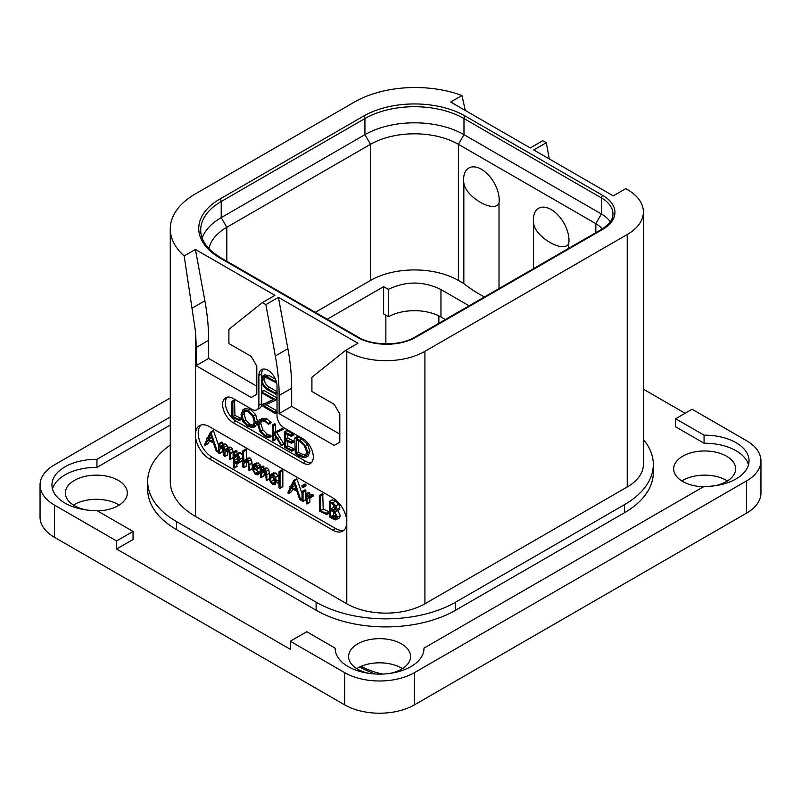 <?xml version="1.0" encoding="UTF-8"?>
<svg xmlns="http://www.w3.org/2000/svg" width="801" height="801" viewBox="0 0 801 801"><rect width="100%" height="100%" fill="white"/><g stroke="black" fill="none" stroke-linecap="round" stroke-linejoin="round"><path stroke-width="1.2" d="M54.498 505.111L54.498 537.331A49.332 28.476 180 0 1 40.05 517.186L40.05 484.965A49.332 28.476 0 0 0 54.498 505.111L116.586 540.955L116.586 549.005L290.282 649.291L290.282 641.231L344.69 672.65A49.332 28.476 0 0 0 414.447 672.65L746.502 480.94A49.332 28.476 0 0 0 760.95 460.805A49.332 28.476 0 0 0 746.502 440.67L692.094 409.251L675.623 418.763L675.623 426.813L704.069 443.233L704.069 435.173A44.395 25.632 180 0 1 749.045 460.805A44.395 25.632 180 0 1 704.069 486.437L423.959 648.149A44.395 25.632 180 0 1 423.969 648.49A44.395 25.632 180 0 1 379.574 674.112A44.395 25.632 180 0 1 335.178 648.49A44.395 25.632 180 0 1 335.178 648.149L306.743 631.729L290.282 641.231M54.498 537.331L344.69 704.87A49.332 28.476 180 0 0 414.447 704.87L746.502 513.161A49.332 28.476 180 0 0 760.95 493.026L760.95 460.805M402.412 668.625A30.979 17.882 0 0 0 401.481 668.054A30.979 17.882 0 0 0 356.735 668.625M727.488 480.94A30.979 17.882 0 0 0 726.547 480.38A30.979 17.882 0 0 0 681.811 480.94M119.189 505.111A30.979 17.882 0 0 0 118.258 504.54A30.979 17.882 0 0 0 73.512 505.111M170.273 397.987L54.498 464.83A49.332 28.476 0 0 0 40.05 484.965M685.115 413.276L643.393 389.196M704.069 435.173L675.623 418.763M748.494 464.83A44.395 25.632 0 0 0 704.069 443.233M170.273 425.051L96.931 467.394A44.395 25.632 0 0 0 52.506 489M96.931 467.394L96.931 459.343A44.395 25.632 180 0 0 51.955 484.965A44.395 25.632 180 0 0 96.931 510.597L133.046 531.443L133.046 539.504L116.586 549.005M97.452 510.898A30.979 17.882 0 0 0 127.329 493.026A30.979 17.882 0 0 0 118.258 480.38A30.979 17.882 0 0 0 84.495 476.505A30.979 17.882 0 0 0 65.372 493.026A30.979 17.882 0 0 0 74.453 505.671A30.979 17.882 0 0 0 86.198 509.917M714.802 485.756A30.979 17.882 0 0 0 735.628 468.855A30.979 17.882 0 0 0 726.547 456.21A30.979 17.882 0 0 0 692.795 452.335A30.979 17.882 0 0 0 673.671 468.855A30.979 17.882 0 0 0 682.742 481.501A30.979 17.882 0 0 0 703.548 486.738M389.727 673.441A30.979 17.882 0 0 0 410.553 656.54A30.979 17.882 0 0 0 401.481 643.894A30.979 17.882 0 0 0 367.719 640.019A30.979 17.882 0 0 0 348.595 656.54A30.979 17.882 0 0 0 357.667 669.185A30.979 17.882 0 0 0 369.411 673.441M643.393 439.529A98.653 56.961 180 0 1 653.316 464.43L653.316 472.48A98.653 56.961 180 0 1 624.43 512.76L455.609 610.222A98.653 56.961 180 0 1 316.095 610.222L176.57 529.671A98.653 56.961 180 0 1 147.684 489.401L147.684 481.341A98.653 56.961 180 0 1 170.273 445.076M133.046 531.443L116.586 540.955M170.273 417.001L96.931 459.343M335.178 648.82L335.178 648.149M423.959 648.82L423.959 648.149M653.316 464.43A98.653 56.961 180 0 1 624.43 504.7L455.609 602.172A98.653 56.961 180 0 1 316.095 602.172L176.57 521.621A98.653 56.961 180 0 1 147.684 481.341M170.273 228.896L170.273 481.341A85.827 49.552 180 0 0 195.414 516.385L346.783 603.784A55.249 31.9 180 0 0 424.92 603.784L627.213 486.988A55.249 31.9 180 0 0 643.393 464.43L643.393 211.985A55.249 31.9 0 0 0 627.213 189.426L625.821 188.625L613.266 195.875L533.736 149.957L546.292 142.708L542.808 140.696L530.252 147.945L450.723 102.037L461.967 95.539A85.827 49.552 0 0 0 354.463 102.037L195.414 193.862A85.827 49.552 0 0 0 170.273 228.896A85.827 49.552 0 0 0 184.17 255.93L195.414 249.441L274.933 295.349L262.378 302.598L265.862 304.62L278.418 297.361L357.947 343.279L345.391 350.528L346.783 351.339A55.249 31.9 0 0 0 424.92 351.339L627.213 234.533A55.249 31.9 0 0 0 643.393 211.985M332.836 530.152L209.361 458.873A19.735 11.394 60 0 1 195.414 434.703A19.735 11.394 60 0 1 199.499 425.671A19.735 11.394 60 0 1 209.361 426.653L332.836 497.932A19.735 11.394 60 0 1 346.783 522.102A19.735 11.394 60 0 1 342.698 531.133A19.735 11.394 60 0 1 332.836 530.152L335.629 528.55A19.735 11.394 -120 0 0 343.999 530.152M262.378 302.598L228.896 329.351L228.896 343.519L251.214 356.405L256.801 366.077L256.801 394.272L251.214 397.486L196.105 365.677L196.105 347.554A197.306 113.912 -120 0 0 195.414 331.053L184.17 255.93M192.39 308.015L204.876 300.806L195.414 249.441M204.876 300.806A197.306 113.912 60 0 1 208.661 340.305L208.661 358.427L256.801 386.212M196.105 365.677L208.661 358.427M345.391 350.528L311.909 377.271L311.909 391.449L334.227 404.335L339.814 414.007L339.814 442.192L334.227 445.416L279.118 413.596L279.118 395.474A197.306 113.912 -120 0 0 275.324 355.984L265.862 304.62M227.204 397.146A14.798 8.541 -120 0 0 226.623 409.251A14.798 8.541 -120 0 0 235.874 421.016L233.081 422.618A14.798 8.541 60 0 1 223.409 409.581A14.798 8.541 60 0 1 225.682 397.727A14.798 8.541 60 0 1 233.081 398.457L251.914 409.331A9.862 5.697 -120 0 0 256.851 409.822A9.862 5.697 -120 0 0 258.893 405.306L258.893 375.499A12.826 7.409 60 0 1 261.547 369.631A12.826 7.409 60 0 1 271.429 373.066A12.826 7.409 60 0 1 277.026 385.972L277.026 415.779A9.862 5.697 -120 0 0 284.005 427.854L302.838 438.728A14.798 8.541 60 0 1 312.51 451.774A14.798 8.541 60 0 1 310.237 463.629A14.798 8.541 60 0 1 302.838 462.898L305.632 461.286A14.798 8.541 -120 0 0 311.499 462.598M233.081 422.618L302.838 462.898M275.324 355.984L287.889 348.735L278.418 297.361M287.889 348.735A197.306 113.912 60 0 1 291.674 388.225L291.674 406.347L339.814 434.142M279.118 413.596L291.674 406.347M549.286 158.938L546.292 142.708M461.967 95.539L465.291 110.448M200.991 425.041A19.735 11.394 -120 0 0 199.669 441.151A19.735 11.394 -120 0 0 212.155 457.261L335.629 528.55M222.458 444.755L222.458 442.743L221.647 442.082L218.613 443.964L218.613 452.915L219.664 453.446L222.458 451.834L221.787 451.874L222.458 451.834L222.458 447.679L219.664 449.291L221.487 446.598L222.668 446.598L223.92 449.731L223.92 455.799L224.981 456.32L227.764 454.718L227.194 454.808L227.764 454.718L227.764 450.753L224.981 452.365L226.803 449.661L227.965 449.661L229.276 452.815L229.677 459.303L233.111 457.661L232.47 457.691L233.111 457.661L233.111 452.074L232.37 448.69L230.928 447.128L228.675 447.208M227.784 448.38L227.053 445.536L225.652 444.074L223.769 443.994L219.664 447.128L219.664 444.355L218.613 443.964M222.458 447.679L222.888 446.748M227.764 450.753L228.195 449.812M218.613 445.326L213.466 430.638L210.343 432.45L207.229 438.598L206.438 438.568L206.808 439.469L204.515 444.795L205.306 445.246L207.89 440.119L213.487 443.043L216.34 451.374L217.482 451.864L210.953 432.61L210.343 432.45M204.926 445.236L208.1 443.634L209.451 440.94M242.823 455.719L240.64 452.765L238.718 452.785L234.323 456.039L234.323 452.705L233.281 452.215L233.802 467.954L234.323 467.854L234.323 462.167L235.414 463.198L238.728 462.868L240.22 459.023L237.857 454.377L235.925 454.387M237.116 453.706L236.635 450.452L233.281 452.215M233.802 467.954L237.116 466.242L236.595 466.342L237.116 463.639M241.522 461.256L238.137 463.308L241.522 461.256L242.823 459.033M252.265 466.282L251.484 459.554L249.992 457.942L248.08 458.052L245.396 459.604M246.658 458.873L246.658 449.731L245.807 449.041L242.823 450.913L242.823 466.863L243.864 467.424L246.658 465.812L246.117 465.922L246.658 465.812L246.658 461.857L243.864 463.459L245.266 461.146L247.018 460.515L248.43 463.769L248.43 469.726L249.481 470.307L248.69 461.166L247.199 459.554L245.296 459.664L248.08 458.052M246.658 461.857L247.199 460.645M251.744 468.775L252.265 468.695M260.545 472.99L259.985 472.019L258.042 471.729L256.2 469.596M259.704 471.989L256.911 473.601L255.259 473.341L253.056 469.086L257.011 469.336L259.804 467.724L260.545 466.222L258.443 463.008L255.879 463.318M269.607 475.884L268.816 469.736L267.324 468.134L265.411 468.044L261.206 471.389L261.206 468.385L260.155 467.864L260.655 477.536L261.206 477.456L261.206 473.671L263.169 470.728M263.99 468.865L263.609 466.172L260.155 467.864M260.655 477.536L263.99 475.844L263.449 475.934L263.99 475.844L264.52 470.818M268.986 478.768L269.607 478.728M278.978 477.476L275.774 473.011L273.161 473.161M277.536 483.103L278.978 481.491M279.459 488.27L282.833 486.507L282.252 486.658L282.833 486.507L282.833 470.658L281.992 469.927L278.978 471.749L278.978 487.629L280.04 488.119L280.04 472.27L278.978 471.749M302.007 493.516L296.841 478.768L293.707 480.58L290.593 486.728L289.802 486.698L290.172 487.599L287.879 492.925L288.67 493.376L291.254 488.25L296.851 491.173L299.704 499.504L300.846 499.994L294.317 480.74L293.707 480.58M288.29 493.366L291.464 491.764L292.826 489.071M303.148 487.509L305.932 485.897L305.932 484.665L304.831 484.044L302.037 485.656L302.037 486.848L303.148 487.509L303.148 486.277L301.817 486.117M302.508 501.436L305.842 499.674L305.291 499.824L305.842 499.674L305.842 490.512L305.291 489.902L302.007 491.754L302.007 500.815L303.048 501.286L303.048 492.114L302.007 491.754M310.428 497.551L313.561 495.789L313.131 494.698L310.658 494.527L307.093 496.81L307.093 494.577L306.042 494.107L306.423 503.809L307.093 503.729L307.093 498.833L308.385 497.331L310.768 497.391L310.347 496.31L307.864 496.139M309.877 494.978L309.476 492.385L306.042 494.107M306.423 503.809L309.877 502.117L309.206 502.197L309.877 502.117L309.877 497.301M326.317 514.673L329.531 512.91L329.141 511.849L323.204 509.076L322.733 493.927L319.329 495.669L319.369 511.118L326.738 514.522L326.347 513.461L320.41 510.678L320.41 496.25L319.329 495.669M336.58 519.649L337.561 517.246L334.728 511.789L336.32 511.318L337.031 509.386L335.909 505.821L332.665 502.858L329.251 501.616L330.002 517.356L335.459 519.889L339.374 518.037L340.345 515.634L337.521 510.177M339.113 509.706L335.999 511.559L339.113 509.706L339.824 507.774L338.703 504.209L335.459 501.246L332.575 499.874L329.251 501.616M229.677 459.303L230.318 459.273L230.318 453.686L229.587 450.302L228.145 448.74L226.232 448.62L224.981 450.132L224.27 447.148L222.858 445.686L220.976 445.606M224.41 456.42L224.981 456.32L224.981 452.365M218.993 453.486L219.664 453.446L219.664 449.291M222.047 442.182L219.254 443.794M218.613 451.203L217.201 451.984M218.613 450.743L217.361 451.464M207.589 437.887L206.438 438.568M213.747 430.998L210.953 432.61M213.066 441.691L208.29 439.208L210.683 434.492L213.066 441.691M211.844 437.997L211.084 437.606L208.29 439.208M211.084 437.606L211.464 436.855M237.997 461.686L235.474 462.177L234.323 460.335L234.323 457.832L236.345 455.469L237.797 455.409L239.139 458.442L237.336 462.237M238.638 460.745L237.116 458.723L237.667 455.348M237.116 458.723L234.323 460.335M237.116 456.22L234.323 457.832M248.961 470.387L251.985 468.865M246.548 460.395L245.947 460.585M243.324 467.534L243.864 467.424L243.864 463.459M246.197 449.111L243.023 450.653M245.296 459.664L243.864 461.286L243.404 450.713M259.985 472.019L256.911 473.601M260.155 473.211L257.752 474.592L257.201 473.631M260.155 473.331L257.752 474.592M257.011 469.336L257.752 467.834L257.261 466.162L255.649 464.62L253.086 464.92L251.975 468.305L255.229 474.362L257.592 474.813M256.4 462.898L253.086 464.92M254.818 465.441L253.957 465.942L255.609 465.641L256.69 467.313L255.739 468.485L253.126 467.944L254.378 465.591M256.55 466.633L255.99 465.902M255.919 466.332L253.126 467.944M263.809 470.547L262.498 471.308L264.35 470.708L265.772 473.882L266.192 480.38L266.813 480.34L266.813 474.753L266.032 471.348L264.53 469.746L262.618 469.656M266.192 480.38L269.326 478.888M263.99 472.059L261.206 473.671M276.455 481.321L275.514 477.336L272.981 474.623L270.368 474.773L269.266 477.847L270.247 481.872L272.68 484.435L275.284 484.405L276.455 481.321L278.978 479.859M273.562 472.86L270.368 474.773M274.553 483.253L272.72 483.424L271.018 481.561L270.348 478.427L271.118 475.924L272.971 475.664L275.394 480.71L274.222 483.504M275.504 481.812L273.802 479.949L273.221 475.824M282.393 470.027L279.599 471.639M302.007 499.323L300.565 500.114M302.007 498.863L300.735 499.594M290.953 486.017L289.802 486.698M297.111 479.128L294.317 480.74M296.43 489.822L291.664 487.338L294.047 482.623L296.43 489.822M295.209 486.127L294.448 485.736L291.664 487.338M294.448 485.736L294.828 484.985M309.797 497.271L307.093 498.833M323.204 509.076L320.41 510.678M328.871 511.719L326.077 513.331M335.899 508.705L334.658 510.597L330.703 509.066L330.703 502.938L334.448 505.411L335.899 508.705M336.38 516.615L334.858 518.587L330.703 516.675L330.703 510.197L335.008 513.281L336.38 516.615M335.659 518.407L336.16 517.836M335.899 508.735L333.496 507.454L333.496 504.52M333.496 507.454L330.703 509.066M336.38 516.705L333.496 515.063L333.496 511.799M333.717 515.143L330.923 516.755M333.496 515.063L330.703 516.675M261.677 392.54L261.677 403.694A9.862 5.697 60 0 1 261.577 405.006M261.456 405.586A9.862 5.697 60 0 1 259.634 408.21L256.851 409.822M263.098 369.091A12.826 7.409 -120 0 0 261.677 373.887L261.677 377.611M261.677 382.227L261.677 391.699M235.874 421.016L305.632 461.286M277.026 391.649L269.526 387.324C266.182 385.381 264.51 382.688 264.51 379.253L264.821 377.171M275.474 379.213L268.996 375.479L264.62 374.948M277.026 410.983L266.002 404.615M277.026 397.997L264.08 390.528L261.597 391.989L262.067 393.031L273.481 399.619L261.376 405.306L275.053 413.506L274.973 412.205L263.649 405.676L275.414 400.35L275.324 399.439L261.597 391.989M273.231 399.479L261.376 405.306M238.778 420.635L241.301 419.273L240.901 418.212L234.963 415.439L234.503 400.29L231.789 401.631L231.829 417.081L239.209 420.485L238.808 419.424L232.871 416.65L232.871 402.212L231.789 401.631M253.336 427.544L255.419 422.608L253.537 415.749L248.23 410.492L242.903 409.822L240.961 414.708L242.833 421.626L247.699 426.522L253.336 427.544L255.599 426.252L257.511 421.406L255.629 414.538L250.323 409.281L244.996 408.62L243.063 409.732M242.903 409.822L244.996 408.62M268.715 437.827L268.515 436.475L265.201 435.484L260.766 431.008L258.683 424.62L260.435 420.685L264.881 421.246L268.495 424.34L271.118 422.718L269.026 423.919L264.881 420.135L259.594 419.444L257.522 423.959L259.925 431.359L265.201 436.625L268.715 437.827L270.808 436.625L271.008 435.724L267.294 434.272L262.858 429.797L260.776 423.419L261.577 420.315M271.118 422.718L266.973 418.923L261.526 418.332M283.934 444.195L281.842 445.406L274.543 433.471L282.973 429.466L282.723 428.275L273.411 432.68L273.411 425.922L272.32 425.221L272.32 440.119L273.411 440.61L273.411 433.261L281.311 445.636L283.934 444.195L276.635 432.27M275.504 431.479L275.504 424.71L274.933 423.849L272.32 425.221M272.891 440.82L275.504 439.399L274.983 439.609L275.504 436.515M287.779 445.947L285.687 447.158L285.687 440.49L291.214 443.143L293.747 441.882L293.326 440.83L287.779 438.117L285.687 439.328L285.687 433.521L291.093 436.265L293.627 434.863L293.136 433.852L286.768 430.658L284.325 432.029L284.505 447.248L291.594 451.123L294.107 449.721L293.757 448.75L287.779 445.947L287.779 441.491M287.779 438.117L287.779 434.583M306.002 457.241L308.095 456.029L309.967 451.374L307.494 444.345L301.797 439.078L298.082 436.765L294.778 438.027L295.279 453.656L299.013 456.139L304.1 457.701L306.002 457.241L307.874 452.585L305.401 445.556L299.704 440.28L295.99 437.977L294.698 438.347M295.279 438.127L297.371 436.915M265.211 374.608L263.118 375.809L261.436 379.774L263.339 386.092L267.234 389.656L275.594 393.922L275.174 392.991L267.434 388.525C264.13 386.633 262.458 383.939 262.418 380.465L263.519 377.361L267.214 378.112L275.434 382.287L275.053 381.386L266.903 376.69L262.808 375.959L264.901 374.748M275.113 382.678L276.385 381.737M277.026 392.54L275.484 393.431M277.026 393.091L275.244 394.292M277.026 399.208L275.634 400.009M277.026 399.419L275.414 400.35M275.053 413.506L277.026 412.195M234.963 415.439L232.871 416.65M240.64 418.082L238.548 419.293M243.975 410.963L248.23 411.634L252.705 416.089L254.257 421.957L252.535 426.252L247.779 425.421L243.664 421.246L242.102 415.288L243.854 411.033M253.496 425.361L249.872 424.22L245.757 420.034L244.195 414.087L245.026 410.673M271.008 435.724L268.916 436.925M282.723 428.275L273.411 432.68M283.083 428.705L280.991 429.907L280.63 429.486M280.881 430.678L280.991 429.907M282.973 429.466L281.151 430.517M291.594 451.123L291.664 449.962L285.687 447.158M292.846 433.701L290.753 434.913L284.325 432.029M293.136 433.852L290.753 434.913M293.476 434.282L291.384 435.494L291.043 435.053M291.093 436.265L291.384 435.494M291.214 443.143L291.234 442.042L285.687 439.328M293.446 448.6L291.354 449.802M298.082 436.765L295.99 437.977M298.393 437.006L296.3 438.217M298.463 437.386L296.37 438.598M306.723 451.984L305.101 455.989L303.619 456.39L298.793 454.928L296.36 453.276L296.36 439.619L299.814 441.411L304.24 445.426L306.723 451.984M305.982 455.158L300.886 453.716L298.453 452.074L298.453 440.66M298.453 452.074L296.36 453.276M202.152 238.047A70.047 40.44 180 0 1 221.216 217.622L364.926 134.658A70.047 40.44 180 0 1 463.979 134.658L601.401 213.997A39.459 22.778 180 0 1 610.282 221.857M208.981 248.68A62.148 35.885 180 0 1 226.803 227.284L370.503 144.32A62.148 35.885 180 0 1 458.402 144.32L595.824 223.659A31.569 18.223 180 0 1 602.212 228.976M533.586 268.595L533.586 223.068A25.171 14.528 60 0 1 533.376 219.834A25.171 14.528 60 0 1 551.178 209.552A25.171 14.528 60 0 1 568.98 240.38A25.171 14.528 60 0 1 568.77 243.384C564.325 254.067 534.758 236.986 533.586 223.068M499.013 203.114C494.537 213.787 464.991 196.696 463.829 182.798A25.171 14.528 -120 0 1 463.619 179.554A25.171 14.528 -120 0 1 481.421 169.281A25.171 14.528 -120 0 1 499.223 200.11A25.171 14.528 -120 0 1 499.013 203.114L499.013 288.56M463.829 182.798L463.829 283.584L458.402 280.45A62.148 35.885 0 0 0 370.503 280.45L315.274 312.34M568.77 248.28L568.77 243.384M484.415 296.981A157.847 91.134 180 0 1 463.829 283.584M327.209 319.229L383.619 286.658L388.295 289.351L388.505 316.705L383.619 313.882L383.619 286.658M388.295 289.351C405.947 280.911 423.499 280.981 440.961 289.551L469.126 305.812M440.961 289.551L440.961 317.026A37.487 21.647 0 0 0 388.505 316.705M440.961 317.026L445.336 319.549M344.69 672.65L344.69 704.87M414.447 672.65L414.447 704.87M746.502 480.94L746.502 513.161M316.095 602.172L316.095 610.222M455.609 602.172L455.609 610.222M624.43 504.7L624.43 512.76M176.57 521.621L176.57 529.671M195.414 516.385L195.414 331.053M346.783 351.339L346.783 603.784M415.849 337.241A41.432 23.92 180 0 1 357.246 337.241L219.824 257.892A72.02 41.582 180 0 1 219.824 199.099L363.524 116.125A72.02 41.582 180 0 1 465.371 116.125L602.803 195.474A41.432 23.92 180 0 1 602.803 229.306L415.849 337.241A1.972 1.141 -120 0 0 414.858 337.141C400.59 346.032 372.505 346.032 358.237 337.141L220.816 257.802L213.727 253.016C204.956 245.747 200.62 238.117 200.701 230.107A70.047 40.44 180 0 1 221.216 201.512L364.926 118.548A70.047 40.44 180 0 1 463.979 118.548L601.401 197.887A39.459 22.778 180 0 1 612.965 213.997C612.915 216.11 613.226 221.837 601.811 229.206L414.858 337.141M196.105 347.554L208.661 340.305M279.118 395.474L291.674 388.225M424.92 351.339L424.92 603.784M627.213 234.533L627.213 486.988M209.361 458.873L212.155 457.261M230.928 447.128L228.145 448.74M232.37 448.69L229.587 450.302M233.111 452.074L230.318 453.686M222.458 442.743L219.664 444.355M225.652 444.074L222.858 445.686M227.053 445.536L224.27 447.148M240.64 452.765L237.857 454.377M242.823 457.521L240.22 459.023M237.116 451.093L234.323 452.705M238.267 460.575L235.474 462.177M252.265 463.008L249.481 464.62M246.658 449.731L243.864 451.333M249.992 457.942L247.199 459.554M251.484 459.554L248.69 461.166M258.443 463.008L255.649 464.62M260.045 464.55L257.261 466.162M260.545 466.222L257.752 467.834M258.042 471.729L255.259 473.341M269.607 473.141L266.813 474.753M263.99 466.773L261.206 468.385M267.324 468.134L264.53 469.746M268.816 469.736L266.032 471.348M278.307 475.724L275.514 477.336M275.774 473.011L272.981 474.623M275.254 481.952L272.72 483.424M273.802 479.949L271.018 481.561M273.141 476.815L270.348 478.427M282.833 470.658L280.04 472.27M305.932 484.665L303.148 486.277M305.932 485.897L303.199 487.479M305.371 484.094L302.588 485.706M305.842 490.512L303.048 492.114M313.131 494.698L310.347 496.31M309.877 492.965L307.093 494.577M329.141 511.849L326.347 513.461M323.204 494.638L320.41 496.25M340.345 515.634L337.561 517.246M335.459 501.246L332.665 502.858M338.703 504.209L335.909 505.821M339.824 507.774L337.031 509.386M335.389 508.475L332.595 510.087M335.599 516.315L332.805 517.927M334.628 515.724L331.834 517.336M261.677 403.694L258.893 405.306M258.893 375.499L261.677 373.887M268.996 375.479L266.903 376.69M276.085 380.785L275.053 381.386M264.51 379.253L262.418 380.465M269.526 387.324L267.434 388.525M277.026 391.919L275.174 392.991M277.026 398.447L275.324 399.439M277.026 411.023L274.973 412.205M240.901 418.212L238.808 419.424M234.963 401.001L232.871 402.212M255.629 414.538L253.537 415.749M257.511 421.406L255.419 422.608M250.323 409.281L248.23 410.492M249.872 424.22L247.779 425.421M245.757 420.034L243.664 421.246M244.195 414.087L242.102 415.288M266.973 418.923L264.881 420.135M270.728 421.987L268.635 423.188M260.776 423.419L258.683 424.62M262.858 429.797L260.766 431.008M267.294 434.272L265.201 435.484M270.037 435.193L267.945 436.405M270.608 435.263L268.515 436.475M283.804 443.654L281.712 444.865M275.504 424.71L273.411 425.922M282.232 428.325L280.14 429.536M279.97 437.396L277.877 438.608M293.757 448.75L291.664 449.962M292.485 433.541L290.393 434.753M293.086 440.71L290.993 441.922M293.326 440.83L291.234 442.042M293.597 448.67L291.504 449.882M307.494 444.345L305.401 445.556M309.967 451.374L307.874 452.585M301.797 439.078L299.704 440.28M305.712 455.188L303.619 456.39M300.886 453.716L298.793 454.928M357.246 337.241A1.972 1.141 -60 0 1 358.237 337.141M219.824 257.892A1.972 1.141 -60 0 1 220.816 257.802M219.824 199.099A1.972 1.141 60 0 1 221.216 201.512L221.216 217.622L226.803 227.284L226.803 261.256M363.524 116.125A1.972 1.141 60 0 1 364.926 118.548L364.926 134.658L370.503 144.32L370.503 280.45M465.371 116.125A1.972 1.141 120 0 0 463.979 118.548L463.979 134.658L458.402 144.32L458.402 280.45M602.803 195.474A1.972 1.141 120 0 0 601.401 197.887L601.401 213.997L595.824 223.659L595.824 232.66M602.803 229.306A1.972 1.141 -120 0 0 601.811 229.206M385.852 343.879L385.852 315.173M438.868 323.284L438.868 315.904M382.878 674.042A55.249 31.9 180 0 1 361.431 666.372L361.271 666.272M374.748 673.961L362.452 668.625A4.936 2.844 -60 0 1 361.431 666.372L361.431 666.212M226.232 448.62L229.016 447.008M230.247 459.464L233.031 457.852M224.891 456.54L227.684 454.928M219.584 453.646L222.368 452.034M218.733 443.734L221.527 442.122M217.431 451.954L218.613 451.273M205.256 445.306L208.04 443.694M206.518 438.337L207.709 437.656M210.493 432.23L213.286 430.618M234.242 468.064L237.036 466.452M233.381 451.954L236.175 450.342M249.401 470.497L252.195 468.885M243.784 467.644L246.568 466.032M266.733 480.53L269.526 478.918M261.116 477.656L263.909 476.044M260.255 467.634L263.038 466.022M279.939 488.38L282.733 486.768M279.068 471.569L281.862 469.957M300.796 500.084L302.007 499.393M288.62 493.436L291.404 491.824M289.882 486.467L291.073 485.786M293.857 480.36L296.65 478.748M303.168 487.489L305.962 485.877M302.017 485.666L304.811 484.054M302.948 501.546L305.742 499.934M302.117 491.474L304.911 489.862M310.688 497.601L313.481 495.999M306.993 503.959L309.787 502.347M306.142 493.857L308.936 492.245M326.658 514.733L329.451 513.121M319.429 495.408L322.222 493.796M329.341 501.446L332.125 499.834M275.314 382.708L276.475 382.037M275.474 394.322L277.567 393.111M261.547 405.036L263.639 403.824M261.707 391.679L263.799 390.467M275.264 413.536L277.356 412.325M239.119 420.695L241.211 419.484M231.889 401.371L233.982 400.17M268.946 437.787L271.038 436.575M273.301 440.9L275.394 439.699M272.42 424.961L274.513 423.749M281.051 430.598L283.143 429.386M291.914 451.173L294.007 449.962M284.405 431.829L286.498 430.618M291.434 436.325L293.526 435.123M291.594 443.223L293.687 442.012M294.758 438.037L296.851 436.825M295.389 437.917L297.481 436.705M362.452 668.625L359.659 667.013"/></g></svg>
